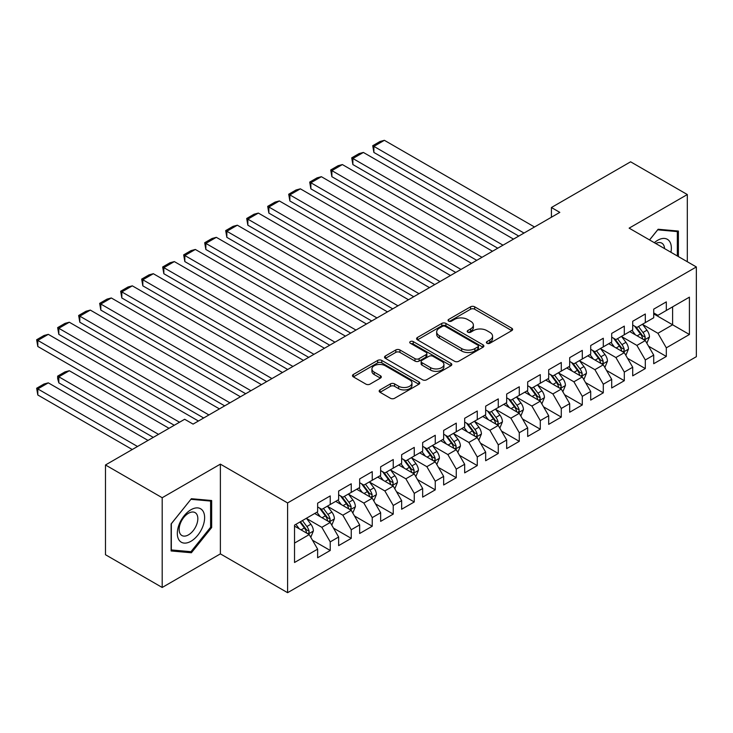 <?xml version="1.0" encoding="UTF-8"?>
<svg xmlns="http://www.w3.org/2000/svg" width="733" height="733" viewBox="0 0 733 733"><rect width="100%" height="100%" fill="white"/><g stroke="black" fill="none" stroke-linecap="round" stroke-linejoin="round"><path stroke-width="1.1" d="M486.987 343.264A2.043 1.182 0 0 0 489.873 343.264L511.781 330.62A2.914 1.686 0 0 0 512.633 329.429A2.914 1.686 0 0 0 511.781 328.237L474.672 306.806A2.914 1.686 0 0 0 470.549 306.806L448.642 319.46A2.043 1.182 0 0 0 448.046 320.284A2.043 1.182 0 0 0 448.642 321.118A2.043 1.182 0 0 0 451.528 321.118L454.359 319.487A9.327 5.388 0 0 1 467.562 319.487L470.65 321.274A9.327 5.388 0 0 1 473.381 325.076A9.327 5.388 0 0 1 470.65 328.888L467.819 330.528A2.043 1.182 0 0 0 467.214 331.362A2.043 1.182 0 0 0 467.819 332.196A2.043 1.182 0 0 0 470.705 332.196L473.536 330.556A9.327 5.388 0 0 1 486.73 330.556L489.827 332.342A9.327 5.388 0 0 1 492.558 336.154A9.327 5.388 0 0 1 489.827 339.956L486.987 341.596A2.043 1.182 0 0 0 486.391 342.43A2.043 1.182 0 0 0 486.987 343.264L486.987 341.596M380.033 389.892A2.914 1.686 0 0 0 379.181 391.083A2.914 1.686 0 0 0 380.033 392.274L390.451 398.285A2.914 1.686 0 0 0 394.574 398.285L418.9 384.239A2.914 1.686 0 0 0 419.752 383.047A2.914 1.686 0 0 0 418.9 381.856L381.792 360.434A2.914 1.686 0 0 0 377.669 360.434L353.333 374.481A2.914 1.686 0 0 0 352.481 375.672A2.914 1.686 0 0 0 353.333 376.863L365.914 384.119A2.914 1.686 0 0 0 370.037 384.119L380.445 378.109A2.914 1.686 0 0 0 381.307 376.918A2.914 1.686 0 0 0 380.445 375.727L374.215 372.126A7.797 4.499 0 0 1 371.924 368.946A7.797 4.499 0 0 1 376.744 364.787A7.797 4.499 0 0 1 385.246 365.758L409.674 379.868A7.797 4.499 0 0 1 411.955 383.047A7.797 4.499 0 0 1 407.145 387.207A7.797 4.499 0 0 1 398.642 386.236L394.574 383.881A2.914 1.686 0 0 0 390.451 383.881L380.033 389.892L380.033 392.274M162.195 497.725L162.195 587.472L220.376 553.873L220.376 464.136L162.195 497.725L105.479 464.979L184.67 419.267L193.072 424.114L559.82 212.378L551.418 207.521L551.418 217.225M220.376 464.136L287.593 502.939L696.35 266.949L696.35 356.687L287.593 592.685L287.593 502.939M687.316 261.736L687.316 194.547L629.134 228.146L696.35 266.949M687.316 194.547L630.609 161.81L551.418 207.521M454.57 361.268A2.914 1.686 0 0 0 458.693 361.268L483.02 347.222A2.914 1.686 0 0 0 483.872 346.031A2.914 1.686 0 0 0 483.02 344.84L445.911 323.418A2.914 1.686 0 0 0 441.788 323.418L417.462 337.464A2.914 1.686 0 0 0 416.601 338.646A2.914 1.686 0 0 0 417.462 339.837L454.57 361.268M411.158 343.704A2.043 1.182 0 0 1 413.229 343.988L413.229 341.569L450.96 363.348A2.914 1.686 0 0 1 451.812 364.539A2.914 1.686 0 0 1 450.96 365.73L426.633 379.776A2.914 1.686 0 0 1 422.51 379.776L385.393 358.355L385.393 355.972A2.914 1.686 0 0 0 384.541 357.163A2.914 1.686 0 0 0 385.393 358.355M385.393 355.972L395.811 349.962A2.914 1.686 0 0 1 399.934 349.962L414.979 358.648A2.914 1.686 0 0 0 419.111 358.648L426.01 354.662A2.914 1.686 0 0 0 426.872 353.471A2.914 1.686 0 0 0 426.01 352.28L410.343 343.236A2.043 1.182 0 0 1 409.747 342.403A2.043 1.182 0 0 1 411.002 341.312A2.043 1.182 0 0 1 413.229 341.569M653.708 313.88L672.61 324.792L672.61 306.843L689.414 297.149L666.315 310.48L666.315 301.877L653.708 309.152L653.708 317.765L645.306 322.612L645.306 313.999L632.707 321.274L632.707 329.887L624.305 334.743L624.305 326.13L611.698 333.405L611.698 342.018L603.296 346.865L603.296 338.252L590.697 345.536L590.697 354.14L582.295 358.996L582.295 350.383L569.688 357.658L569.688 366.271L561.286 371.118L561.286 362.505L548.687 369.789L548.687 378.393L540.285 383.249L540.285 374.636L527.678 381.911L527.678 390.524L519.276 395.371L519.276 386.767L506.677 394.042L506.677 402.646L498.275 407.502L498.275 398.889L485.667 406.164L485.667 414.777L477.265 419.624L477.265 411.021L464.667 418.296L464.667 426.908L456.265 431.755L456.265 423.143L443.657 430.418L443.657 439.03L435.255 443.886L435.255 435.274L422.657 442.549L422.657 451.161L414.255 456.008L414.255 447.396L401.647 454.671L401.647 463.283L393.245 468.14L393.245 459.527L380.647 466.802L380.647 475.415L372.245 480.262L372.245 471.649L359.646 478.933L359.646 487.537L351.244 492.393L351.244 483.78L338.637 491.055L338.637 499.668L330.235 504.515L330.235 495.911L317.636 503.186L317.636 511.79L294.529 525.13L294.529 562.486L317.636 549.145L309.234 534.595L294.529 526.102M689.414 297.149L689.414 334.495L666.315 347.836L657.913 333.286L642.685 324.49M648.568 346.196L666.315 356.449L666.315 347.836M666.315 356.449L653.708 363.724L653.708 355.111L645.306 359.967L636.904 345.408L621.676 336.621M627.558 358.327L645.306 368.571L645.306 359.967M645.306 368.571L632.707 375.846L632.707 367.242L624.305 372.089L615.903 357.539L600.675 348.743M606.558 370.458L624.305 380.702L624.305 372.089M624.305 380.702L611.698 387.977L611.698 379.364L603.296 384.22L594.894 369.661L579.666 360.874M585.548 382.58L603.296 392.824L603.296 384.22M603.296 392.824L590.697 400.108L590.697 391.495L582.295 396.342L573.893 381.792L558.665 372.996M564.547 394.711L582.295 404.955L582.295 396.342M582.295 404.955L569.688 412.23L569.688 403.617L561.286 408.473L552.884 393.923L537.655 385.127M543.538 406.833L561.286 417.086L561.286 408.473M561.286 417.086L548.687 424.361L548.687 415.748L540.285 420.595L531.883 406.045L516.655 397.259M522.537 418.964L540.285 429.208L540.285 420.595M540.285 429.208L527.678 436.483L527.678 427.88L519.276 432.727L510.874 418.176L495.645 409.381M501.528 431.086L519.276 441.339L519.276 432.727M519.276 441.339L506.677 448.614L506.677 440.002L498.275 444.849L489.873 430.298L474.645 421.512M480.527 443.218L498.275 453.461L498.275 444.849M498.275 453.461L485.667 460.736L485.667 452.133L477.265 456.98L468.863 442.43L453.635 433.634M459.518 455.34L477.265 465.592L477.265 456.98M477.265 465.592L464.667 472.867L464.667 464.255L456.265 469.111L447.863 454.552L432.635 445.765M438.517 467.471L456.265 477.714L456.265 469.111M456.265 477.714L443.657 484.989L443.657 476.386L435.255 481.233L426.853 466.683L411.625 457.887M417.508 479.593L435.255 489.846L435.255 481.233M435.255 489.846L422.657 497.121L422.657 488.508L414.255 493.364L405.853 478.805L390.625 470.018M396.507 491.724L414.255 501.968L414.255 493.364M414.255 501.968L401.647 509.252L401.647 500.639L393.245 505.486L384.843 490.936L369.615 482.14M375.498 503.855L393.245 514.099L393.245 505.486M393.245 514.099L380.647 521.374L380.647 512.761L372.245 517.617L363.843 503.067L348.615 494.271M354.497 515.977L372.245 526.23L372.245 517.617M372.245 526.23L359.646 533.505L359.646 524.892L351.244 529.739L342.842 515.189L327.605 506.393M333.488 528.108L351.244 538.352L351.244 529.739M351.244 538.352L338.637 545.627L338.637 537.014L330.235 541.87L321.833 527.32L306.605 518.524M312.487 540.23L330.235 550.483L330.235 541.87M330.235 550.483L317.636 557.758L317.636 549.145M317.636 506.943L321.833 509.371L330.235 504.515M294.529 543.08L309.234 534.595M338.637 494.812L342.842 497.24L351.244 492.393M321.833 527.32L330.235 522.464L314.695 513.494M338.637 537.014L330.235 522.464M359.646 482.69L363.843 485.118L372.245 480.262M342.842 515.189L351.244 510.342L335.696 501.363M359.646 524.892L351.244 510.342M380.647 470.559L384.843 472.987L393.245 468.14M363.843 503.067L372.245 498.211L356.705 489.241M380.647 512.761L372.245 498.211M401.647 458.437L405.853 460.865L414.255 456.008M384.843 490.936L393.245 486.089L377.706 477.11M401.647 500.639L393.245 486.089M422.657 446.305L426.853 448.733L435.255 443.886M405.853 478.805L414.255 473.958L398.706 464.988M422.657 488.508L414.255 473.958M443.657 434.183L447.863 436.602L456.265 431.755M426.853 466.683L435.255 461.827L419.716 452.857M443.657 476.386L435.255 461.827M464.667 422.052L468.863 424.48L477.265 419.624M447.863 454.552L456.265 449.705L440.716 440.725M464.667 464.255L456.265 449.705M485.667 409.93L489.873 412.349L498.275 407.502M468.863 442.43L477.265 437.574L461.726 428.603M485.667 452.133L477.265 437.574M506.677 397.799L510.874 400.227L519.276 395.371M489.873 430.298L498.275 425.452L482.726 416.472M506.677 440.002L498.275 425.452M527.678 385.677L531.883 388.096L540.285 383.249M510.874 418.176L519.276 413.32L503.736 404.35M527.678 427.88L519.276 413.32M548.687 373.546L552.884 375.974L561.286 371.118M531.883 406.045L540.285 401.198L524.736 392.219M548.687 415.748L540.285 401.198M569.688 361.415L573.893 363.843L582.295 358.996M552.884 393.923L561.286 389.067L545.746 380.097M569.688 403.617L561.286 389.067M590.697 349.293L594.894 351.721L603.296 346.865M573.893 381.792L582.295 376.945L566.746 367.966M590.697 391.495L582.295 376.945M611.698 337.162L615.903 339.59L624.305 334.743M594.894 369.661L603.296 364.814L587.756 355.844M611.698 379.364L603.296 364.814M632.707 325.04L636.904 327.459L645.306 322.612M615.903 357.539L624.305 352.683L608.756 343.713M632.707 367.242L624.305 352.683M653.708 312.909L657.913 315.337L666.315 310.48M636.904 345.408L645.306 340.561L629.766 331.582M653.708 355.111L645.306 340.561M105.479 464.979L105.479 554.725L162.195 587.472M220.376 553.873L287.593 592.685M657.913 333.286L672.61 324.792L689.414 334.495M678.391 256.577L678.391 231.06L658.124 229.255L649.539 239.92M211.663 527.549L211.663 500.52L191.395 498.715L171.119 523.93L171.119 550.959L191.395 552.764L211.663 527.549L210.609 526.945M487.802 343.548L489.827 342.384A9.327 5.388 0 0 0 492.558 338.573L492.558 336.154M473.381 325.076L473.381 327.504A9.327 5.388 0 0 1 470.65 331.316L468.634 332.48M511.744 330.638L474.672 309.234A2.914 1.686 0 0 0 470.549 309.234L449.457 321.411M482.983 347.24L445.911 325.837A2.914 1.686 0 0 0 441.788 325.837L417.498 339.865M477.87 346.865A2.043 1.182 0 0 0 478.466 346.031A2.043 1.182 0 0 0 477.87 345.197L445.288 326.387A2.043 1.182 0 0 0 442.402 326.387L439.415 328.118A9.327 5.388 0 0 0 436.685 331.921A9.327 5.388 0 0 0 439.415 335.732L461.68 348.587A9.327 5.388 0 0 0 474.874 348.587L477.87 346.865L477.87 349.293A2.043 1.182 0 0 0 478.466 348.459L478.466 346.031M436.685 331.921L436.685 334.349A9.327 5.388 0 0 0 439.415 338.16L439.415 335.732M477.87 349.293L474.874 351.015A9.327 5.388 0 0 1 461.68 351.015L439.415 338.16M385.439 358.373L395.811 352.381L395.811 349.962M426.872 353.471L426.872 355.899A2.914 1.686 0 0 1 426.01 357.09L419.111 361.076A2.914 1.686 0 0 1 414.979 361.076L399.934 352.381A2.914 1.686 0 0 0 395.811 352.381M413.229 343.988L450.923 365.749M430.601 367.664A7.797 4.499 0 0 0 439.104 368.644A7.797 4.499 0 0 0 443.914 364.484A7.797 4.499 0 0 0 441.632 361.296L433.02 356.33A2.914 1.686 0 0 0 428.897 356.33L421.997 360.315A2.914 1.686 0 0 0 421.136 361.506A2.914 1.686 0 0 0 421.997 362.698L430.601 367.664L430.601 370.092A7.797 4.499 0 0 0 439.104 371.063A7.797 4.499 0 0 0 443.914 366.903L443.914 364.484M421.136 361.506L421.136 363.935A2.914 1.686 0 0 0 421.997 365.116L421.997 362.698M430.601 370.092L421.997 365.116M411.955 383.047L411.955 385.476A7.797 4.499 0 0 1 407.145 389.635A7.797 4.499 0 0 1 398.642 388.664L394.574 386.309A2.914 1.686 0 0 0 390.451 386.309L380.079 392.302M371.924 368.946L371.924 371.374A7.797 4.499 0 0 0 374.215 374.554L374.215 372.126M380.409 378.136L374.215 374.554M418.864 384.266L381.792 362.862A2.914 1.686 0 0 0 377.669 362.862L353.379 376.881M189.251 551.528L191.395 552.764M646.863 343.255L649.465 336.896A7.871 4.545 -120 0 0 646.955 330.198L642.493 324.233M635.383 334.825L631.993 330.299M373.885 200.952L476.743 260.343L331.875 176.699L330.72 169.964L338.069 165.722L342.375 164.568L331.875 170.633L331.875 176.699M630.407 331.957L630.014 331.444M643.821 339.7L645.04 338.609L645.214 337.235A7.871 4.545 -120 0 0 642.96 332.498L638.498 326.542M635.951 326.909L641.467 334.266A4.013 2.318 60 0 1 642.19 335.485L645.214 337.235M634.567 326.112L640.44 333.955A7.871 4.545 60 0 1 642.694 338.692L642.859 339.141M524.003 233.057L373.885 146.38L373.885 152.446L518.753 236.081M534.504 226.992L384.385 140.315L373.885 146.38L372.731 145.711L380.079 141.469L384.385 140.315M373.885 152.446L372.731 145.711M625.854 355.377L628.465 349.027A7.871 4.545 -120 0 0 625.945 342.32L621.483 336.365M614.373 346.956L610.983 342.43M352.875 213.083L455.743 272.465L310.865 188.83L309.711 182.096L317.068 177.853L321.375 176.699L310.865 182.764L310.865 188.83M609.398 344.079L609.013 343.566M622.821 351.831L624.04 350.731L624.214 349.357A7.871 4.545 -120 0 0 621.96 344.629L617.498 338.673M614.95 339.04L620.457 346.397A4.013 2.318 60 0 1 621.19 347.616L624.214 349.357M613.567 338.243L619.44 346.077A7.871 4.545 60 0 1 621.694 350.814L621.85 351.272M604.853 367.508L607.455 361.149A7.871 4.545 -120 0 0 604.945 354.451L600.483 348.496M593.373 359.088L589.983 354.552M331.875 225.205L434.733 284.596L289.865 200.952L288.71 194.227L296.059 189.975L300.365 188.83L289.865 194.886L289.865 200.952M588.397 356.211L588.003 355.697M601.811 363.962L603.039 362.862L603.204 361.488A7.871 4.545 -120 0 0 600.95 356.751L596.488 350.795M593.941 351.171L599.457 358.529A4.013 2.318 60 0 1 600.18 359.738L603.204 361.488M592.557 350.365L598.43 358.208A7.871 4.545 60 0 1 600.684 362.945L600.849 363.394M503.003 245.179L352.875 158.511L352.875 164.568L497.753 248.212M513.503 239.114L363.385 152.446L352.875 158.511L351.721 157.842L359.078 153.6L363.385 152.446M352.875 164.568L351.721 157.842M481.993 257.31L330.72 169.964M492.494 251.245L342.375 164.568M670.933 252.271A19.305 11.151 120 0 0 669.522 241.322A19.305 11.151 120 0 0 654.34 242.696M664.547 248.588A13.221 7.632 120 0 0 663.31 244.529A13.221 7.632 120 0 0 661.826 243.154A13.221 7.632 120 0 0 655.76 243.512M657.657 229.823L677.338 231.601L677.338 255.973M676.037 230.849L677.338 231.601M649.585 239.948L657.703 229.85M179.145 540.203A19.305 11.151 120 0 0 197.8 535.209A19.305 11.151 120 0 0 202.794 510.791A19.305 11.151 120 0 0 184.148 515.785A19.305 11.151 120 0 0 179.145 540.203M180.391 534.128A13.221 7.632 120 0 0 181.876 535.511A13.221 7.632 120 0 0 194.181 529.336A13.221 7.632 120 0 0 196.581 513.989A13.221 7.632 120 0 0 195.097 512.614A13.221 7.632 120 0 0 182.801 518.781A13.221 7.632 120 0 0 180.391 534.128M190.974 499.31L210.609 501.07L210.609 527.256L190.974 551.683L171.33 549.933L171.33 523.747L190.928 499.292M209.308 500.318L210.609 501.07M583.844 379.63L586.455 373.28A7.871 4.545 -120 0 0 583.935 366.573L579.473 360.618M572.363 371.21L568.973 366.683M310.865 237.336L413.733 296.718L268.855 213.083L267.701 206.349L275.058 202.106L279.365 200.952L268.855 207.018L268.855 213.083M567.388 368.332L567.003 367.819M580.811 376.084L582.029 374.984L582.204 373.61A7.871 4.545 -120 0 0 579.95 368.882L575.487 362.927M572.94 363.293L578.447 370.651A4.013 2.318 60 0 1 579.18 371.869L582.204 373.61M571.557 362.496L577.43 370.339A7.871 4.545 60 0 1 579.684 375.067L579.84 375.525M562.843 391.761L565.445 385.402A7.871 4.545 -120 0 0 562.935 378.704L558.473 372.749M551.363 383.341L547.972 378.805M289.865 249.458L392.723 308.85L247.855 225.205L246.7 218.48L254.049 214.228L258.355 213.083L247.855 219.14L247.855 225.205M546.387 380.464L546.003 379.951M559.801 388.215L561.029 387.116L561.194 385.741A7.871 4.545 -120 0 0 558.94 381.004L554.478 375.049M551.931 375.424L557.447 382.782A4.013 2.318 60 0 1 558.17 384L561.194 385.741M550.547 374.618L556.42 382.461A7.871 4.545 60 0 1 558.674 387.198L558.839 387.656M460.993 269.432L309.711 182.096M471.493 263.367L321.375 176.699M439.983 281.564L288.71 194.227M450.483 275.498L300.365 188.83M541.843 403.892L544.445 397.533A7.871 4.545 -120 0 0 541.934 390.826L537.463 384.871M530.353 395.463L526.963 390.936M268.855 261.589L371.723 320.972L226.845 237.336L225.691 230.602L233.048 226.36L237.355 225.205L226.845 231.271L226.845 237.336M525.378 392.595L524.993 392.073M538.801 400.337L540.019 399.238L540.194 397.872A7.871 4.545 -120 0 0 537.94 393.135L533.477 387.18M530.93 387.546L536.437 394.904A4.013 2.318 60 0 1 537.17 396.122L540.194 397.872M529.547 386.749L535.42 394.592A7.871 4.545 60 0 1 537.674 399.32L537.83 399.778M418.983 293.686L267.701 206.349M429.483 287.629L279.365 200.952M520.833 416.014L523.435 409.655A7.871 4.545 -120 0 0 520.925 402.958L516.463 397.002M509.353 407.594L505.962 403.068M247.855 273.711L350.713 333.103L205.845 249.458L204.69 242.733L212.039 238.491L216.345 237.336L205.845 243.402L205.845 249.458M504.377 404.717L503.992 404.204M517.791 412.468L519.019 411.369L519.184 409.994A7.871 4.545 -120 0 0 516.93 405.257L512.468 399.302M509.921 399.677L515.436 407.035A4.013 2.318 60 0 1 516.16 408.254L519.184 409.994M508.537 398.88L514.41 406.714A7.871 4.545 60 0 1 516.664 411.451L516.829 411.909M397.973 305.817L246.7 218.48M408.483 299.751L258.355 213.083M499.833 428.145L502.435 421.787A7.871 4.545 -120 0 0 499.924 415.08L495.462 409.124M488.343 419.716L484.953 415.19M226.845 285.843L329.713 345.225L184.835 261.589L183.681 254.855L191.038 250.613L195.344 249.458L184.835 255.524L184.835 261.589M483.368 416.848L482.983 416.326M496.791 424.59L498.009 423.5L498.183 422.126A7.871 4.545 -120 0 0 495.929 417.389L491.467 411.433M488.92 411.799L494.427 419.157A4.013 2.318 60 0 1 495.16 420.375L498.183 422.126M487.537 411.002L493.41 418.845A7.871 4.545 60 0 1 495.664 423.573L495.82 424.031M376.973 317.939L225.691 230.602M387.473 311.882L237.355 225.205M478.823 440.267L481.425 433.918A7.871 4.545 -120 0 0 478.915 427.211L474.453 421.255M467.342 431.847L463.952 427.321M205.845 297.974L308.703 357.356L163.835 273.711L162.68 266.986L170.029 262.744L174.335 261.589L163.835 267.655L163.835 273.711M462.367 428.97L461.982 428.457M475.79 436.721L477.009 435.622L477.174 434.248A7.871 4.545 -120 0 0 474.92 429.511L470.458 423.555M467.92 423.931L473.426 431.288A4.013 2.318 60 0 1 474.159 432.507L477.174 434.248M466.527 423.133L472.4 430.967A7.871 4.545 60 0 1 474.654 435.704L474.819 436.162M355.963 330.07L204.69 242.733M366.473 324.004L216.345 237.336M457.823 452.398L460.425 446.04A7.871 4.545 -120 0 0 457.914 439.342L453.452 433.377M446.342 443.969L442.943 439.443M184.835 310.096L287.702 369.487L142.825 285.843L141.671 279.108L149.028 274.866L153.334 273.711L142.825 279.777L142.825 285.843M441.358 441.101L440.973 440.579M454.781 448.843L455.999 447.753L456.173 446.379A7.871 4.545 -120 0 0 453.919 441.642L449.457 435.686M446.91 436.053L452.426 443.41A4.013 2.318 60 0 1 453.15 444.629L456.173 446.379M445.527 435.255L451.4 443.099A7.871 4.545 60 0 1 453.654 447.836L453.809 448.284M334.963 342.201L183.681 254.855M345.463 336.135L195.344 249.458M436.813 464.52L439.415 458.171A7.871 4.545 -120 0 0 436.905 451.464L432.443 445.508M425.332 456.1L421.942 451.574M163.835 322.227L266.693 381.609L121.825 297.974L120.67 291.239L128.018 286.997L132.325 285.843L121.825 291.908L121.825 297.974M420.357 453.223L419.972 452.71M433.78 460.975L434.999 459.875L435.164 458.501A7.871 4.545 -120 0 0 432.919 453.773L428.457 447.808M425.91 448.184L431.416 455.541A4.013 2.318 60 0 1 432.149 456.76L435.164 458.501M424.517 447.387L430.39 455.22A7.871 4.545 60 0 1 432.644 459.957L432.809 460.416M313.953 354.323L162.68 266.986M324.462 348.257L174.335 261.589M415.813 476.652L418.415 470.293A7.871 4.545 -120 0 0 415.904 463.595L411.442 457.639M404.332 468.231L400.933 463.696M142.825 334.349L245.692 393.74L100.824 310.096L99.661 303.37L107.018 299.119L111.324 297.974L100.824 304.03L100.824 310.096M399.348 465.354L398.963 464.841M412.771 473.106L413.989 472.006L414.163 470.632A7.871 4.545 -120 0 0 411.909 465.895L407.447 459.939M404.9 460.315L410.416 467.663A4.013 2.318 60 0 1 411.14 468.882L414.163 470.632M403.517 459.509L409.39 467.352A7.871 4.545 60 0 1 411.644 472.089L411.799 472.538M292.953 366.454L141.671 279.108M303.453 360.389L153.334 273.711M394.803 488.774L397.405 482.424A7.871 4.545 -120 0 0 394.895 475.717L390.432 469.761M383.322 480.353L379.932 475.827M121.825 346.48L224.683 405.862L79.815 322.227L78.66 315.492L86.008 311.25L90.315 310.096L79.815 316.161L79.815 322.227M378.347 477.476L377.962 476.963M391.77 485.228L392.989 484.128L393.154 482.754A7.871 4.545 -120 0 0 390.909 478.026L386.447 472.07M383.9 472.437L389.406 479.794A4.013 2.318 60 0 1 390.139 481.013L393.154 482.754M382.507 471.64L388.38 479.483A7.871 4.545 60 0 1 390.634 484.211L390.799 484.669M271.943 378.576L120.67 291.239M282.452 372.511L132.325 285.843M373.803 500.905L376.405 494.546A7.871 4.545 -120 0 0 373.894 487.848L369.432 481.893M362.322 492.484L358.923 487.949M100.824 358.602L203.682 417.993L58.814 334.349L57.65 327.624L65.008 323.372L69.314 322.227L58.814 328.283L58.814 334.349M357.337 489.607L356.953 489.094M370.761 497.359L371.979 496.259L372.153 494.885A7.871 4.545 -120 0 0 369.899 490.148L365.437 484.192M362.89 484.568L368.406 491.925A4.013 2.318 60 0 1 369.13 493.144L372.153 494.885M361.506 483.762L367.38 491.605A7.871 4.545 60 0 1 369.634 496.342L369.789 496.8M250.943 390.707L99.661 303.37M261.443 384.642L111.324 297.974M352.793 513.036L355.395 506.677A7.871 4.545 -120 0 0 352.885 499.97L348.422 494.015M341.312 504.606L337.922 500.08M79.815 370.733L174.271 425.268L37.804 346.48L36.65 339.745L43.998 335.503L48.305 334.349L37.804 340.414L37.804 346.48M336.337 501.729L335.952 501.216M349.76 509.481L350.979 508.381L351.153 507.016A7.871 4.545 -120 0 0 348.899 502.279L344.437 496.323M341.89 496.69L347.396 504.047A4.013 2.318 60 0 1 348.129 505.266L351.153 507.016M340.497 495.893L346.37 503.736A7.871 4.545 60 0 1 348.624 508.464L348.789 508.922M229.933 402.829L78.66 315.492M240.442 396.773L90.315 310.096M331.792 525.158L334.395 518.799A7.871 4.545 -120 0 0 331.884 512.101L327.422 506.146M158.52 434.367L58.814 376.799L69.314 370.733L169.021 428.301M320.312 516.738L316.913 512.211M58.814 382.864L57.65 378.558L57.65 376.13L58.814 376.799L58.814 382.864L153.27 437.39M315.327 513.86L314.943 513.347M328.75 521.612L329.969 520.512L330.143 519.138A7.871 4.545 -120 0 0 327.889 514.401L323.427 508.445M320.88 508.821L326.396 516.179A4.013 2.318 60 0 1 327.12 517.397L330.143 519.138M319.496 508.024L325.37 515.858A7.871 4.545 60 0 1 327.624 520.595L327.779 521.053M57.65 376.13L65.008 371.888L69.314 370.733M208.932 414.96L57.65 327.624M219.433 408.895L69.314 322.227M310.783 537.289L313.385 530.93A7.871 4.545 -120 0 0 310.874 524.223L306.412 518.268M137.511 446.489L37.804 388.921L48.305 382.855L148.02 440.423M299.302 528.86L295.912 524.333M37.804 394.986L36.65 388.252L37.804 388.921L37.804 394.986L132.261 449.521M307.75 533.734L308.969 532.644L309.143 531.269A7.871 4.545 -120 0 0 306.889 526.532L302.427 520.577M300.448 521.713L305.386 528.301A4.013 2.318 60 0 1 306.119 529.519L309.143 531.269M299.907 522.033L304.369 527.989A7.871 4.545 60 0 1 306.614 532.717L306.779 533.175M36.65 388.252L43.998 384.01L48.305 382.855M179.521 422.235L36.65 339.745M198.432 421.026L48.305 334.349M489.827 342.384L489.827 339.956M467.819 332.196L467.819 330.528M470.65 331.316L470.65 328.888M448.642 321.118L448.642 319.46M470.549 309.234L470.549 306.806M474.672 309.234L474.672 306.806M511.781 330.62L511.781 328.237M417.462 339.837L417.462 337.464M441.788 325.837L441.788 323.418M445.911 325.837L445.911 323.418M483.02 347.222L483.02 344.84M461.68 351.015L461.68 348.587M474.874 351.015L474.874 348.587M399.934 352.381L399.934 349.962M414.979 361.076L414.979 358.648M419.111 361.076L419.111 358.648M426.01 357.09L426.01 354.662M450.96 365.73L450.96 363.348M390.451 386.309L390.451 383.881M394.574 386.309L394.574 383.881M398.642 388.664L398.642 386.236M380.445 378.109L380.445 375.727M353.333 376.863L353.333 374.481M377.669 362.862L377.669 360.434M381.792 362.862L381.792 360.434M418.9 384.239L418.9 381.856M644.325 339.993L649.411 337.052M642.96 332.498L646.955 330.198M637.151 335.851L640.44 333.955M623.316 352.115L628.41 349.174M621.96 344.629L625.945 342.32M616.151 347.983L619.44 346.077M602.315 364.246L607.4 361.305M600.95 356.751L604.945 354.451M595.141 360.105L598.43 358.208M581.306 376.368L586.4 373.427M579.95 368.882L583.935 366.573M574.141 372.236L577.43 370.339M560.305 388.499L565.4 385.558M558.94 381.004L562.935 378.704M553.131 384.358L556.42 382.461M539.296 400.621L544.39 397.689M537.94 393.135L541.934 390.826M532.131 396.489L535.42 394.592M518.295 412.752L523.389 409.811M516.93 405.257L520.925 402.958M511.121 408.611L514.41 406.714M497.286 424.883L502.38 421.942M495.929 417.389L499.924 415.08M490.12 420.742L493.41 418.845M476.285 437.005L481.379 434.064M474.92 429.511L478.915 427.211M469.111 432.873L472.4 430.967M455.275 449.137L460.37 446.195M453.919 441.642L457.914 439.342M448.11 444.995L451.4 443.099M434.275 461.259L439.369 458.317M432.919 453.773L436.905 451.464M427.101 457.126L430.39 455.22M413.265 473.39L418.36 470.449M411.909 465.895L415.904 463.595M406.1 469.248L409.39 467.352M392.265 485.512L397.359 482.571M390.909 478.026L394.895 475.717M385.1 481.379L388.38 479.483M371.255 497.643L376.35 494.702M369.899 490.148L373.894 487.848M364.09 493.501L367.38 491.605M350.255 509.765L355.349 506.833M348.899 502.279L352.885 499.97M343.09 505.633L346.37 503.736M329.245 521.896L334.34 518.955M327.889 514.401L331.884 512.101M322.08 517.755L325.37 515.858M308.245 534.027L313.339 531.086M306.889 526.532L310.874 524.223M301.08 529.886L304.369 527.989"/></g></svg>
